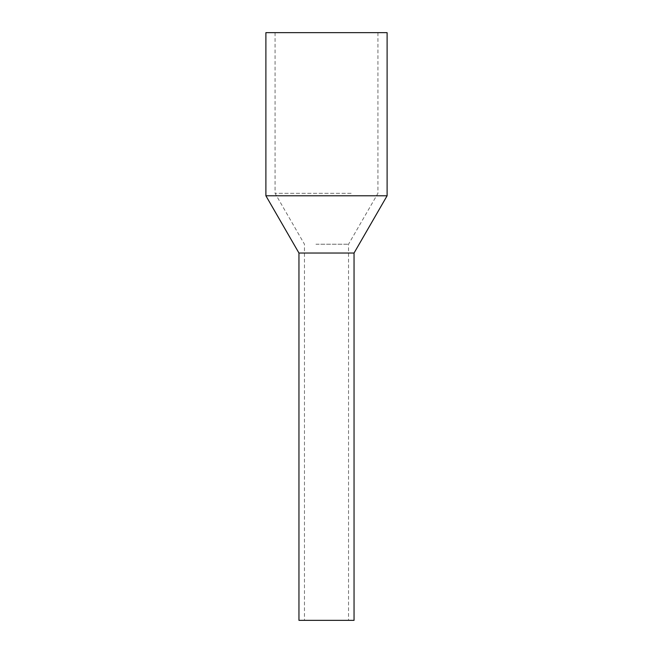 <?xml version="1.0" encoding="UTF-8"?>
<svg xmlns="http://www.w3.org/2000/svg" width="653" height="653" viewBox="0 0 653 653"><rect width="100%" height="100%" fill="white"/><g stroke="black" fill="none" stroke-linecap="round" stroke-linejoin="round"><path stroke-width="0.49" stroke-dasharray="3.27 2.45" d="M298.952 620.35L354.048 620.35M339.707 253.038L298.952 253.038L339.707 253.038M337.062 620.35L304.461 620.35L337.062 620.35M337.062 253.038L304.461 253.038L337.062 253.038M387.107 195.778L265.893 195.778M265.893 32.65L387.107 32.65M351.151 193.321L275.076 193.321L351.151 193.321M351.151 32.65L275.076 32.65L351.151 32.65M315.938 244.214L348.539 244.214L315.938 244.214M377.924 32.65L377.924 193.321L348.539 244.214L348.539 620.35M275.076 32.65L275.076 193.321L304.461 244.214L304.461 620.35"/><path stroke-width="0.98" d="M354.048 620.35L298.952 620.35L298.952 253.038L313.293 253.038L298.952 253.038L265.893 195.778L387.107 195.778L354.048 253.038L313.293 253.038L354.048 253.038L354.048 620.35M387.107 195.778L387.107 32.65L265.893 32.65L265.893 195.778"/></g></svg>
